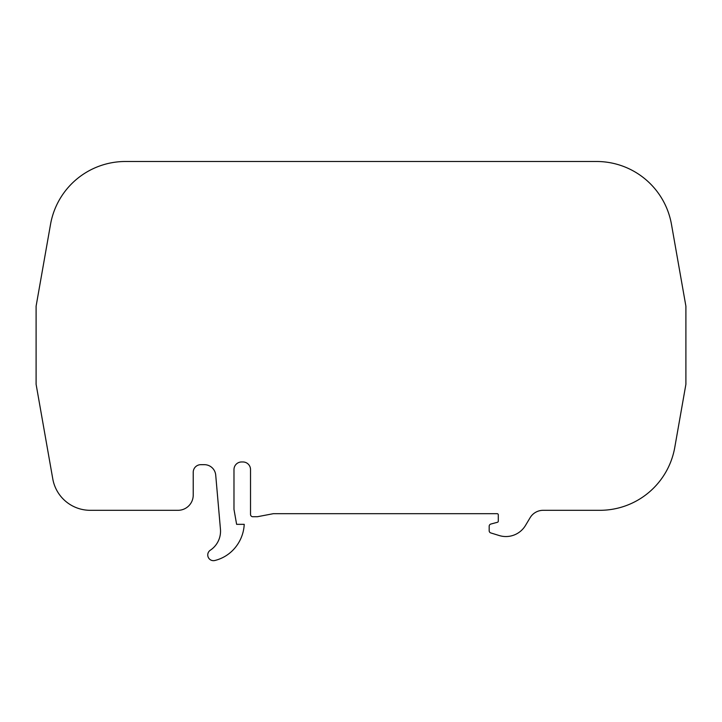 <?xml version="1.0" encoding="UTF-8"?>
<svg xmlns="http://www.w3.org/2000/svg" width="722" height="722" viewBox="0 0 722 722"><rect width="100%" height="100%" fill="white"/><g stroke="black" fill="none" stroke-linecap="round" stroke-linejoin="round"><path stroke-width="1.08" d="M220.445 529.19A22.815 22.815 0 0 1 210.31 550.209A5.704 5.704 0 0 0 214.813 560.507A38.031 38.031 0 0 0 232.538 550.561A39.71 39.71 0 0 0 244.226 524.334L236.617 524.334L233.982 509.371L233.982 469.571A7.608 7.608 0 0 1 241.59 461.963L242.917 461.963A7.608 7.608 0 0 1 250.525 469.571L250.525 514.443A2.283 2.283 0 0 0 252.808 516.726L257.366 516.726L273.34 513.685L497.16 513.685A1.137 1.137 0 0 1 498.297 514.822L498.297 521.176A1.137 1.137 0 0 1 497.458 522.277L490.861 524.046A2.283 2.283 0 0 0 489.173 526.248L489.173 530.742A2.283 2.283 0 0 0 490.779 532.926L499.146 535.516A22.815 22.815 0 0 0 525.499 525.436L530.11 517.719A15.216 15.216 0 0 1 543.17 510.31L599.856 510.31A76.063 76.063 0 0 0 674.763 447.459L685.9 384.284L685.9 306.191L671.469 224.343A76.063 76.063 0 0 0 596.562 161.493L125.438 161.493A76.063 76.063 0 0 0 50.531 224.343L36.1 306.191L36.1 384.284L52.778 478.885A38.031 38.031 0 0 0 90.232 510.31L178.018 510.31A15.216 15.216 0 0 0 193.225 495.093L193.225 472.278A7.608 7.608 0 0 1 200.833 464.67L204.353 464.67A11.408 11.408 0 0 1 215.716 475.085L220.445 529.19"/></g></svg>
